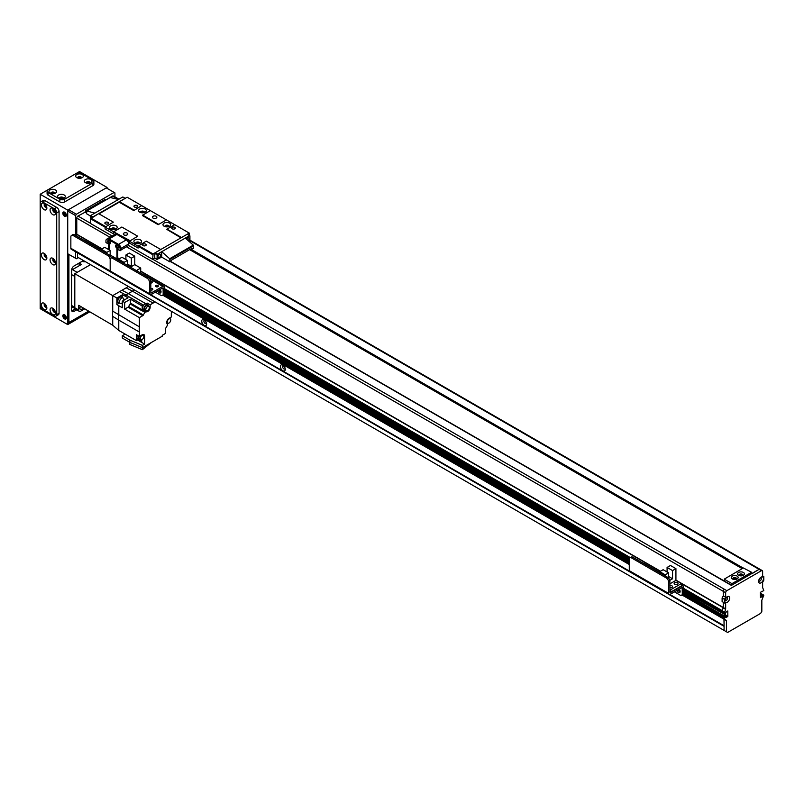 <?xml version="1.0" encoding="UTF-8"?>
<svg xmlns="http://www.w3.org/2000/svg" width="804" height="804" viewBox="0 0 804 804"><rect width="100%" height="100%" fill="white"/><g stroke="black" fill="none" stroke-linecap="round" stroke-linejoin="round"><path stroke-width="1.21" d="M284.767 367.327A1.367 0.794 60 0 1 284.335 366.584M206.115 321.922A1.367 0.794 60 0 1 205.683 321.178M77.556 253.059L77.556 257.139L724.082 630.406L724.082 626.326L77.697 252.979M739.811 575.744A1.367 0.794 180 0 1 741.961 575.584A1.367 0.794 180 0 1 742.172 575.744M733.519 579.382A1.367 0.794 180 0 1 735.67 579.222A1.367 0.794 180 0 1 735.881 579.382M739.117 575.393A1.95 1.126 -0 0 1 742.363 574.9A1.95 1.126 -0 0 1 742.866 575.393L741.459 574.599M68.511 209.693L106.269 187.895L114.138 192.437L76.38 214.236L68.511 209.693L67.727 211.05L75.596 215.593L76.38 214.236M75.596 215.593L75.596 235.482M75.596 251.763L75.596 258.275L67.727 253.742L67.727 211.05M78.35 257.602L76.38 258.737L75.596 258.275M114.922 196.869L114.922 192.89L114.138 192.437M85.817 212.578L85.817 210.507L104.691 199.613L105.947 199.874M85.817 210.96L86.601 211.412M732.343 584.769L732.343 583.413L731.55 583.413L731.55 585.232L724.474 581.141L724.314 579.101L743.348 567.976L751.217 572.056L751.217 573.875M732.343 583.413L751.217 572.508M736.575 579.031A1.95 1.126 -0 0 0 736.072 578.528A1.95 1.126 -0 0 0 732.816 579.031M724.474 579.322L731.55 583.413M742.745 575.584A1.95 1.126 -0 0 0 742.936 575.101A1.95 1.126 -0 0 0 742.363 574.307A1.95 1.126 -0 0 0 740.243 574.066A1.95 1.126 -0 0 0 739.047 575.101A1.95 1.126 -0 0 0 739.238 575.584M743.429 572.468A3.447 1.99 180 0 1 743.429 575.282A3.447 1.99 180 0 1 738.554 575.282A3.447 1.99 180 0 1 738.554 572.468A3.447 1.99 180 0 1 743.429 572.468M736.454 579.222A1.95 1.126 -0 0 0 736.645 578.729A1.95 1.126 -0 0 0 736.072 577.935A1.95 1.126 -0 0 0 733.951 577.694A1.95 1.126 -0 0 0 732.756 578.729A1.95 1.126 -0 0 0 732.946 579.222M737.137 576.096A3.447 1.99 180 0 1 737.137 578.91A3.447 1.99 180 0 1 732.263 578.91A3.447 1.99 180 0 1 732.263 576.096A3.447 1.99 180 0 1 737.137 576.096M204.799 320.163A1.95 1.126 -120 0 0 204.276 320.233A1.95 1.126 -120 0 0 203.874 321.128A1.95 1.126 -120 0 0 204.729 323.087A1.95 1.126 -120 0 0 206.226 323.61A1.95 1.126 -120 0 0 206.548 323.198M201.754 321.128A3.447 1.99 60 0 1 204.186 319.721A3.447 1.99 60 0 1 206.628 323.942A3.447 1.99 60 0 1 204.186 325.349A3.447 1.99 60 0 1 201.754 321.128M205.181 320.535A1.95 1.126 -120 0 0 206.417 322.675M283.45 365.569A1.95 1.126 -120 0 0 282.928 365.649A1.95 1.126 -120 0 0 282.526 366.534A1.95 1.126 -120 0 0 283.38 368.493A1.95 1.126 -120 0 0 284.877 369.016A1.95 1.126 -120 0 0 285.199 368.604M280.405 366.534A3.447 1.99 60 0 1 282.837 365.127A3.447 1.99 60 0 1 285.279 369.348A3.447 1.99 60 0 1 282.837 370.755A3.447 1.99 60 0 1 280.405 366.534M283.832 365.941A1.95 1.126 -120 0 0 285.068 368.091M150.619 294.787L629.351 571.182L150.619 294.787M669.722 594.488L724.082 625.864L669.722 594.488M724.585 619.351L724.726 617.552L725.982 616.909L726.283 617.472L727.851 616.286L727.791 610.96L724.474 613.311L725.65 608.879L725.65 603.613L724.474 602.94L724.474 599.302L725.65 597.261L725.65 592.719A1.668 0.965 -60 0 1 726.836 590.679L761.438 570.699A1.668 0.965 -60 0 1 762.272 570.609A1.668 0.965 -60 0 1 762.624 571.373L762.624 575.915L763.8 576.599L763.8 580.237L762.624 582.277L762.624 587.533L763.8 590.608L760.413 592.307L760.483 597.643L763.8 595.282L761.83 600.176L761.83 611.341L760.654 613.382L727.62 632.457L726.444 631.773L726.444 620.608L722.113 617.733L722.203 616.356L723.62 615.542L722.203 616.356L722.233 617.985L682.174 594.859L723.962 618.99L724.082 625.753L669.853 594.447M163.071 295.158L629.281 564.328M723.329 618.628L724.082 619.241L724.082 630.406L726.444 631.773M727.62 616.698L725.258 615.331L724.253 615.914L725.499 614.929L683.551 591.252M725.499 613.02L725.499 614.929L725.499 613.02M164.448 290.103L629.411 558.539L164.448 290.103M724.565 613.482L683.551 589.804L724.545 613.462M722.113 610.879L722.113 611.955L722.113 610.849L683.551 588.618M85.033 212.236L77.958 216.045A1.668 0.965 120 0 0 76.772 218.095L76.772 234.215L76.209 235.843M723.248 607.723L722.233 610.457L723.298 607.512L723.298 602.256L723.248 607.723L681.43 583.583M725.65 592.719L723.298 591.352L723.298 595.895L723.298 591.352A1.668 0.965 -60 0 1 724.474 589.312A1.668 0.965 120 0 0 723.298 591.352L126.479 246.788M731.479 585.342L759.076 569.332A1.668 0.965 -60 0 1 759.911 569.252A1.668 0.965 -60 0 1 759.921 569.252L189.915 240.165M86.601 212.959L85.365 212.316M726.042 598.317L725.409 598.699M92.621 217.572L93.013 216.889L90.651 215.522L90.259 216.206L92.229 217.341M123.062 197.271L125.303 198.377M125.022 198.407L93.013 216.889M90.54 220.909L90.259 216.206M90.651 215.522L122.67 197.04M110.218 197.503L118.459 199.472L94.862 213.1L86.721 210.98L86.601 213.774L90.329 215.924M113.344 222.135L105.093 227.17L113.344 222.135M137.725 236.205L129.474 241.25L137.725 236.205M128.68 245.521L120.901 250.014L120.901 248.466A3.337 1.93 -120 0 0 118.54 244.386A3.337 1.93 60 0 1 120.901 248.466L128.68 243.974L128.68 245.521L152.67 259.37L154.79 258.144M113.193 222.045L98.641 213.643L90.54 218.768L90.54 223.492L112.208 236.004M166.991 229.13L181.533 237.522L189.242 233.08L174.699 224.678L166.991 229.13L181.222 237.713M166.83 229.401L180.99 237.843M158.177 224.678L166.438 219.904L158.177 224.678L142.449 215.593L158.177 224.406M133.796 210.598L141.665 205.603L133.796 210.598L119.243 202.196L133.796 210.326M189.242 233.08L189.643 235.522M128.68 243.974A3.337 1.93 -120 0 0 126.328 239.883L118.54 244.386L109.103 238.939A3.337 1.93 -120 0 0 107.434 238.768A3.337 1.93 60 0 1 109.103 238.939L116.881 234.436L126.328 239.883M116.881 234.436A3.337 1.93 -120 0 0 115.213 234.276L106.641 239.22A3.337 1.93 60 0 1 108.309 239.391L109.103 238.939L118.54 244.386L117.756 244.838A3.337 1.93 60 0 1 120.108 248.928L120.901 248.466L120.901 250.285L120.108 250.737L120.108 248.928M152.67 259.37L153.061 253.963L160.77 249.511L146.227 241.11L138.117 246.245L152.67 254.647M138.117 246.245L138.117 248.064L129.474 243.069L129.474 241.25L138.117 246.245L138.117 248.064L129.474 243.069L129.474 241.25L113.736 232.165L113.736 233.984L105.093 228.989L105.093 227.17L129.866 240.567M90.54 218.768L105.093 227.17L105.093 228.989L113.736 233.984L113.736 232.165M119.243 201.925L127.112 197.201L141.665 205.603M123.967 234.889A2.221 1.286 180 0 1 123.313 233.984A2.221 1.286 180 0 1 125.535 232.698A2.221 1.286 180 0 1 127.766 233.984A2.221 1.286 180 0 1 126.389 235.17A2.221 1.286 180 0 1 123.967 234.889M153.061 218.095A2.221 1.286 180 0 1 152.418 217.18A2.221 1.286 180 0 1 154.639 215.894A2.221 1.286 180 0 1 156.86 217.18A2.221 1.286 180 0 1 155.494 218.366A2.221 1.286 180 0 1 153.061 218.095M141.162 212.688A1.367 0.794 180 0 1 141.082 212.417A1.367 0.794 180 0 1 142.449 211.623A1.367 0.794 180 0 1 143.815 212.417A1.367 0.794 180 0 1 143.735 212.688M136.449 243.562A1.367 0.794 180 0 1 136.358 243.29A1.367 0.794 180 0 1 137.725 242.506A1.367 0.794 180 0 1 139.092 243.29A1.367 0.794 180 0 1 139.012 243.562M112.057 229.492A1.367 0.794 180 0 1 111.977 229.22A1.367 0.794 180 0 1 113.344 228.426A1.367 0.794 180 0 1 114.711 229.22A1.367 0.794 180 0 1 114.63 229.492M165.544 226.768A1.367 0.794 180 0 1 165.463 226.497A1.367 0.794 180 0 1 166.83 225.703A1.367 0.794 180 0 1 168.197 226.497A1.367 0.794 180 0 1 168.116 226.768M134.489 207.02A1.799 1.045 180 0 1 133.956 206.286A1.799 1.045 180 0 1 135.765 205.241A1.799 1.045 180 0 1 137.564 206.286A1.799 1.045 180 0 1 136.449 207.251A1.799 1.045 180 0 1 134.489 207.02M143.142 245.622A1.799 1.045 180 0 1 142.609 244.878A1.799 1.045 180 0 1 144.418 243.843A1.799 1.045 180 0 1 146.217 244.878A1.799 1.045 180 0 1 145.102 245.843A1.799 1.045 180 0 1 143.142 245.622M105.384 223.824A1.799 1.045 180 0 1 104.862 223.09A1.799 1.045 180 0 1 106.661 222.045A1.799 1.045 180 0 1 108.46 223.09A1.799 1.045 180 0 1 107.354 224.045A1.799 1.045 180 0 1 105.384 223.824M172.237 228.818A1.799 1.045 180 0 1 171.714 228.085A1.799 1.045 180 0 1 173.513 227.04A1.799 1.045 180 0 1 175.322 228.085A1.799 1.045 180 0 1 174.207 229.039A1.799 1.045 180 0 1 172.237 228.818M137.574 236.115L121.836 227.04L114.138 231.492M166.046 219.683L150.318 210.598L142.449 215.321M119.404 201.653L133.956 210.055M142.609 215.05L158.338 224.135M90.932 218.095L105.485 226.497M138.519 245.562L153.061 253.963M115.123 229.361A1.889 1.095 0 0 0 115.233 228.989A1.889 1.095 0 0 0 114.067 227.984A1.889 1.095 0 0 0 112.007 228.215A1.889 1.095 0 0 0 111.454 228.989A1.889 1.095 0 0 0 111.575 229.361M110.63 225.834A3.839 2.211 180 0 1 116.057 225.834A3.839 2.211 180 0 1 116.057 228.969A3.839 2.211 180 0 1 110.63 228.969A3.839 2.211 180 0 1 110.63 225.834M115.223 229.1A1.889 1.095 0 0 0 113.977 228.185A1.889 1.095 0 0 0 112.007 228.447A1.889 1.095 0 0 0 111.465 229.1M144.228 212.568A1.889 1.095 0 0 0 144.338 212.186A1.889 1.095 0 0 0 143.172 211.181A1.889 1.095 0 0 0 141.112 211.412A1.889 1.095 0 0 0 140.559 212.186A1.889 1.095 0 0 0 140.67 212.568M139.735 209.03A3.839 2.211 180 0 1 145.162 209.03A3.839 2.211 180 0 1 145.162 212.166A3.839 2.211 180 0 1 139.735 212.166A3.839 2.211 180 0 1 139.735 209.03M144.328 212.306A1.889 1.095 0 0 0 143.082 211.382A1.889 1.095 0 0 0 141.112 211.643A1.889 1.095 0 0 0 140.569 212.306M168.609 226.638A1.889 1.095 0 0 0 168.719 226.266A1.889 1.095 0 0 0 167.554 225.261A1.889 1.095 0 0 0 165.493 225.492A1.889 1.095 0 0 0 164.941 226.266A1.889 1.095 0 0 0 165.051 226.638M164.117 223.11A3.839 2.211 180 0 1 169.543 223.11A3.839 2.211 180 0 1 169.543 226.246A3.839 2.211 180 0 1 164.117 226.246A3.839 2.211 180 0 1 164.117 223.11M168.709 226.376A1.889 1.095 0 0 0 167.463 225.462A1.889 1.095 0 0 0 165.493 225.723A1.889 1.095 0 0 0 164.951 226.376M139.504 243.441A1.889 1.095 0 0 0 139.615 243.069A1.889 1.095 0 0 0 138.449 242.054A1.889 1.095 0 0 0 136.389 242.295A1.889 1.095 0 0 0 135.836 243.069A1.889 1.095 0 0 0 135.956 243.441M135.012 239.914A3.839 2.211 180 0 1 140.439 239.914A3.839 2.211 180 0 1 140.439 243.039A3.839 2.211 180 0 1 135.012 243.039A3.839 2.211 180 0 1 135.012 239.914M139.605 243.18A1.889 1.095 0 0 0 138.358 242.265A1.889 1.095 0 0 0 136.389 242.527A1.889 1.095 0 0 0 135.846 243.18M119.243 202.196L99.033 213.864M150.318 210.598L142.057 205.834M174.699 224.678L166.438 219.904M186.598 239.22A1.889 1.095 -60 0 1 188.618 237.883A1.889 1.095 -60 0 1 189.01 238.748A1.889 1.095 -60 0 1 188.206 240.637M160.7 255.099A1.889 1.095 -60 0 1 159.865 256.999A1.889 1.095 -60 0 1 158.408 257.511A1.889 1.095 -60 0 1 158.408 255.33A1.889 1.095 -60 0 1 160.308 254.235A1.889 1.095 -60 0 1 160.7 255.099M187.553 234.507L189.915 235.873L189.915 240.406L189.03 241.371M154.76 257.983L154.76 253.441L157.112 254.808L157.112 259.35L155.152 258.215M157.112 254.808L157.514 254.124L155.152 252.757L154.76 253.441M155.152 252.757L187.161 234.276M161.715 257.139L169.976 261.913L169.684 258.757L193.282 245.14L185.312 238.074L161.715 251.692L161.715 257.139L157.112 259.35M189.523 235.642L157.514 254.124M193.282 245.14L193.573 248.285L191.995 248.285L171.553 260.094L169.976 261.913M169.684 258.757L161.715 251.692M144.911 312.344L142.006 310.666L143.102 310.032L146.016 311.711L144.911 312.344A22.522 13.005 -60 0 0 143.363 315.017A1.116 0.643 120 0 1 142.77 315.671L139.383 317.63L139.383 326.846L112.721 311.178A22.472 12.975 120 0 0 112.721 316.364L112.721 325.218L78.742 305.329L78.742 310.042A2.784 1.608 -60 0 0 79.315 311.319A2.784 1.608 -60 0 0 80.701 311.178L84.752 308.847M80.511 306.364A2.502 1.447 120 0 0 79.908 308.254A2.502 1.447 120 0 0 80.43 309.399A2.502 1.447 120 0 0 83.003 307.821M71.656 270.244A3.337 1.93 -60 0 1 72.45 269.631L77.164 272.355L90.54 264.637L74.802 273.722L74.802 307.781A2.784 1.608 120 0 0 75.385 309.048L79.315 311.319M142.006 310.666A22.522 13.005 120 0 0 141.946 310.756A1.116 0.643 120 0 0 142.207 309.922L142.207 306.002L143.584 305.218L125.886 294.998L128.308 293.601L122.017 290.244L126.218 287.812L132.489 291.179L128.308 293.601L146.006 303.822L147.232 303.108L150.137 304.786L150.137 307.299A3.447 1.99 120 0 1 148.66 310.746A3.447 1.99 120 0 1 146.016 311.711M74.802 273.722L112.721 295.611L122.017 290.244M134.348 289.932A22.844 13.186 120 0 0 132.489 291.179L153.102 303.078L150.137 304.786M153.102 303.078A22.803 13.165 -60 0 1 154.961 301.832M128.288 286.435L126.218 287.812M112.721 311.178L112.721 295.611L116.881 298.013L122.55 294.736L124.519 295.792L125.886 294.998L119.595 291.641M143.584 305.218A3.517 2.03 -60 0 1 146.006 303.822M147.232 304.585L147.232 303.108M147.876 304.957L146.459 304.133A3.337 1.93 120 0 0 143.886 305.028A3.337 1.93 120 0 0 142.429 308.384A3.337 1.93 120 0 0 143.122 309.912L144.539 310.736A3.337 1.93 -60 0 1 143.846 309.208A3.337 1.93 -60 0 1 145.303 305.852A3.337 1.93 -60 0 1 147.876 304.957A3.337 1.93 -60 0 1 148.559 306.314M142.207 306.002L130.419 299.199L130.419 303.108A1.116 0.643 -60 0 1 130.147 303.952A22.522 13.005 120 0 0 128.66 306.525A1.116 0.643 -60 0 1 128.067 307.178L124.67 309.138L139.383 317.63M130.419 299.199L124.67 302.505L124.67 309.138M124.67 302.505L122.308 301.148L122.308 307.771L118.771 305.731L118.771 314.947A22.803 13.155 120 0 0 118.771 320.133L139.383 332.032A22.803 13.165 -60 0 1 139.383 326.846M139.383 332.032L139.383 336.434L142.207 334.796A3.447 1.99 120 0 1 143.926 334.625A3.447 1.99 120 0 1 144.64 336.203L144.64 344.112L142.439 345.378L142.439 347.65L162.267 336.203L162.267 335.298L165.574 333.389L165.574 328.836A1.116 0.643 120 0 1 165.835 327.992A22.522 13.005 -60 0 0 167.383 325.318L167.383 324.052A3.447 1.99 120 0 1 166.9 321.278A3.447 1.99 120 0 1 169.141 318.263L171.312 317.017L171.312 313.59A22.803 13.165 -60 0 0 171.463 311.359M118.771 305.731L116.881 304.555L119.434 303.078M116.881 298.013L116.881 304.555M112.721 316.364L118.771 320.133L118.771 330.434L136.469 340.655L136.469 334.745L139.383 336.434M112.721 325.218L118.771 330.434M125.062 334.162L124.037 333.57M137.564 340.022L144.64 344.112M138.579 339.429L141.735 341.258L141.735 339.72M141.735 341.258A5.115 2.955 120 0 0 141.444 339.791M136.469 340.655L138.63 339.399M137.444 335.308A3.337 1.93 120 0 0 136.931 337.298A3.337 1.93 120 0 0 137.625 338.826L139.042 339.64A3.337 1.93 -60 0 1 138.348 338.112A3.337 1.93 -60 0 1 138.861 336.132M142.921 334.514A3.337 1.93 -60 0 1 143.062 335.218M140.559 339.559A3.337 1.93 -60 0 1 139.042 339.64M139.283 336.373A2.502 1.447 120 0 0 138.941 337.77A2.502 1.447 120 0 0 139.464 338.916L140.8 339.69A2.502 1.447 -60 0 1 140.278 338.544A2.502 1.447 -60 0 1 141.373 336.022A2.502 1.447 -60 0 1 143.303 335.358A2.502 1.447 -60 0 1 143.303 338.243A2.502 1.447 -60 0 1 140.8 339.69M142.439 345.378L129.846 340.102L129.846 342.373L142.439 347.65M125.143 334.112L122.308 335.75L129.846 340.102M129.846 342.373L122.308 338.022L122.308 335.75M142.378 347.629L142.378 349.68L129.776 344.403L129.776 342.333M142.378 349.68L151.574 342.373M169.805 317.881A3.337 1.93 -60 0 1 169.996 318.696M167.493 323.027A3.337 1.93 -60 0 1 166.81 323.248M167.212 322.012A2.502 1.447 -60 0 1 168.307 319.5A2.502 1.447 -60 0 1 170.237 318.826A2.502 1.447 -60 0 1 170.237 321.711A2.502 1.447 -60 0 1 167.734 323.158A2.502 1.447 -60 0 1 167.212 322.012M124.519 295.792L128.057 297.832L122.308 301.148M122.55 297.691L122.55 294.736M121.374 296.867A3.276 1.899 120 0 0 121.123 296.666A3.276 1.899 120 0 0 118.59 297.55A3.276 1.899 120 0 0 117.163 300.847A3.276 1.899 120 0 0 117.836 302.354A3.276 1.899 120 0 0 118.138 302.475M118.992 302.827A3.276 1.899 -60 0 1 118.389 302.676A3.276 1.899 -60 0 1 117.716 301.168A3.276 1.899 -60 0 1 119.143 297.862A3.276 1.899 -60 0 1 121.675 296.988A3.276 1.899 -60 0 1 122.107 297.43M123.163 298.043L121.585 297.128A3.115 1.799 120 0 0 119.193 297.962A3.115 1.799 120 0 0 117.826 301.098A3.115 1.799 120 0 0 118.479 302.525L120.047 303.44A3.115 1.799 -60 0 1 119.404 302.013A3.115 1.799 -60 0 1 120.761 298.877A3.115 1.799 -60 0 1 123.163 298.043A3.115 1.799 -60 0 1 123.695 300.354M122.308 302.736A3.115 1.799 -60 0 1 120.047 303.44M146.057 310.645A3.337 1.93 -60 0 1 144.539 310.736M148.8 306.445L147.454 305.681A2.502 1.447 120 0 0 145.534 306.344A2.502 1.447 120 0 0 144.439 308.867A2.502 1.447 120 0 0 144.951 310.012L146.288 310.786A2.502 1.447 -60 0 1 145.775 309.64A2.502 1.447 -60 0 1 146.871 307.118A2.502 1.447 -60 0 1 148.8 306.445A2.502 1.447 -60 0 1 148.8 309.339A2.502 1.447 -60 0 1 146.288 310.786M85.214 261.561A1.367 0.794 180 0 1 83.727 261.732A1.367 0.794 180 0 1 82.882 261.009A1.367 0.794 180 0 1 82.892 260.878M72.45 269.631L81.495 264.405L79.234 263.109M71.656 274.626L74.802 276.445L74.802 307.319L71.656 305.51M66.35 317.821A1.799 1.045 60 0 1 65.757 317.65A1.799 1.045 60 0 1 64.632 314.846M66.35 215.201A1.799 1.045 60 0 1 65.757 215.02A1.799 1.045 60 0 1 64.632 212.216M88.661 311.128L69.697 322.082L68.511 321.399M68.913 321.63L68.913 254.416M76.742 309.831L74.018 311.409A3.337 1.93 120 0 1 72.35 311.57A3.337 1.93 120 0 1 71.656 310.042L71.656 270.084A3.337 1.93 120 0 1 74.018 266.003L83.455 260.546M79.264 262.968A3.337 1.93 120 0 0 79.134 263.953L79.134 265.772M75.204 308.907L72.45 310.505A3.337 1.93 120 0 1 71.767 310.776M63.787 211.944A2.502 1.447 -120 0 0 64.119 214.497A2.502 1.447 -120 0 0 66.159 216.065M64.581 212.186A2.502 1.447 60 0 1 66.219 214.397A2.502 1.447 60 0 1 65.838 216.397A2.502 1.447 60 0 1 63.335 214.949A2.502 1.447 60 0 1 63.335 212.065A2.502 1.447 60 0 1 64.581 212.186M63.787 314.575A2.502 1.447 -120 0 0 64.119 317.128A2.502 1.447 -120 0 0 66.159 318.685M64.581 314.816A2.502 1.447 60 0 1 66.219 317.017A2.502 1.447 60 0 1 65.838 319.027A2.502 1.447 60 0 1 63.335 317.58A2.502 1.447 60 0 1 63.335 314.696A2.502 1.447 60 0 1 64.581 314.816M87.244 183.232A1.367 0.794 180 0 1 89.113 183.232M60.501 198.668A1.367 0.794 180 0 1 62.37 198.668M51.848 193.674A1.367 0.794 180 0 1 53.717 193.674M78.591 178.237A1.367 0.794 180 0 1 80.46 178.237M46.461 256.195A1.367 0.794 60 0 1 45.526 254.577M55.114 311.148A1.367 0.794 60 0 1 54.18 309.52M55.114 211.241A1.367 0.794 60 0 1 54.18 209.623M55.114 261.189A1.367 0.794 60 0 1 54.18 259.571M46.461 206.246A1.367 0.794 60 0 1 45.526 204.628M46.461 306.153A1.367 0.794 60 0 1 45.526 304.525M89.043 311.359L68.511 323.218L68.511 254.195M89.827 311.821L67.727 324.575L67.727 210.145L107.053 187.443L79.526 171.543L76.39 173.352A3.337 1.93 180 0 1 81.103 173.362L92.892 180.176A3.337 1.93 180 0 1 93.877 181.533A3.337 1.93 180 0 1 92.892 182.9L64.581 199.251A3.337 1.93 180 0 1 59.868 199.251L48.069 192.437A3.337 1.93 180 0 1 47.084 191.071A3.337 1.93 180 0 1 48.069 189.714L76.38 173.362M67.727 210.145L40.2 194.256L48.049 189.714M67.727 324.575L40.2 308.686L40.2 194.256M107.053 187.443L107.053 188.347M152.006 290.013A1.367 0.794 -0 0 0 150.941 290.013M150.77 288.606A1.367 0.794 180 0 1 152.147 288.596A1.367 0.794 180 0 1 152.84 289.279A1.367 0.794 180 0 1 152.147 289.973A1.367 0.794 180 0 1 150.77 289.963M157.514 286.827A1.367 0.794 -0 0 0 156.448 286.827M156.016 286.666A1.367 0.794 180 0 1 155.614 286.103A1.367 0.794 180 0 1 156.981 285.309A1.367 0.794 180 0 1 158.348 286.103A1.367 0.794 180 0 1 157.504 286.837A1.367 0.794 180 0 1 156.016 286.666M151.614 282.968A1.367 0.794 -0 0 0 150.77 282.928M150.76 281.48A1.367 0.794 180 0 1 152.448 282.244A1.367 0.794 180 0 1 150.77 283.008M162.498 295.49L163.755 294.756A3.337 1.93 -120 0 0 164.448 293.229L164.448 287.329A2.332 1.347 120 0 0 163.966 286.264A2.332 1.347 120 0 0 162.8 286.375L150.861 293.169L150.77 281.611A3.337 1.93 -120 0 0 148.408 277.521L147.152 278.244A3.337 1.93 60 0 1 149.504 282.335L149.504 293.691A2.221 1.286 120 0 0 149.966 294.706A2.221 1.286 120 0 0 151.082 294.596L163.081 287.802L163.192 293.962A3.337 1.93 60 0 1 162.498 295.49A3.337 1.93 60 0 1 160.83 295.319L155.323 292.143M158.941 290.063A2.502 1.447 -120 0 0 160.971 292.294M70.852 248.275L110.178 270.978L110.178 259.632L110.178 270.978A2.221 1.286 120 0 0 110.64 272.003L71.315 249.3A2.221 1.286 120 0 1 70.852 248.275L70.852 236.929A3.337 1.93 60 0 1 71.546 235.401A3.337 1.93 60 0 1 73.214 235.562L107.816 255.541A3.337 1.93 60 0 1 110.178 259.632A3.337 1.93 60 0 1 110.872 258.104A3.337 1.93 60 0 1 112.54 258.265L147.152 278.244M112.54 258.265L113.796 257.541A3.337 1.93 -120 0 0 112.128 257.38L110.872 258.104M113.796 257.541L148.408 277.521M160.056 289.41A2.502 1.447 60 0 1 160.509 292.947A2.502 1.447 60 0 1 157.674 290.787M124.067 262.375L127.444 260.426L121.977 257.27L118.6 259.22L124.067 262.375L124.067 263.471M118.6 259.22L118.6 260.315M130.198 267.008L131.374 266.325L131.374 258.154L134.76 256.205L129.293 253.049L125.906 254.999L125.906 259.541M134.76 256.205L134.76 264.647L140.7 268.074L136.368 270.576M140.7 272.516L140.7 268.074M130.429 267.149L134.76 264.647M143.564 274.727L138.459 271.772M127.444 265.421L127.444 260.426M131.374 258.154L125.906 254.999M131.374 266.325L127.444 264.054M108.51 240.868A1.95 1.126 60 0 1 108.6 240.346A1.95 1.126 -120 0 0 108.51 240.868A1.95 1.126 -120 0 0 110.379 243.431A1.95 1.126 60 0 1 108.51 240.868M116.379 245.401A1.95 1.126 60 0 1 116.469 244.888A1.95 1.126 -120 0 0 116.379 245.401A1.95 1.126 -120 0 0 118.248 247.974A1.95 1.126 60 0 1 116.379 245.401M117.756 244.838L108.309 239.391M117.756 249.381L117.756 258.456L116.962 258.918L116.962 248.928L120.108 250.737M109.103 249.833L109.103 244.386L105.957 242.567L105.957 240.748A3.337 1.93 60 0 1 106.641 239.22M107.726 241.321A1.95 1.126 60 0 1 108.128 240.426A1.95 1.126 60 0 1 110.068 241.552A1.95 1.126 60 0 1 110.068 243.803A1.95 1.126 60 0 1 108.57 243.28A1.95 1.126 60 0 1 107.726 241.321M115.585 245.863A1.95 1.126 60 0 1 115.987 244.969A1.95 1.126 60 0 1 117.937 246.094A1.95 1.126 60 0 1 117.937 248.335A1.95 1.126 60 0 1 116.439 247.823A1.95 1.126 60 0 1 115.585 245.863M110.178 254.999L116.962 258.918M73.214 235.562L74.47 234.838A3.337 1.93 -120 0 0 72.802 234.667L71.546 235.401M74.47 234.838L109.083 254.818L107.816 255.541M111.294 257.863A3.337 1.93 -120 0 0 109.083 254.818M149.504 293.691L110.178 270.978A2.221 1.286 120 0 0 110.64 272.003A2.221 1.286 120 0 0 111.756 271.893M99.183 248.858L85.314 240.848A2.332 1.347 120 0 0 84.721 240.758M117.927 259.923A1.95 1.126 180 0 1 118.6 260.054M119.143 258.908L117.756 258.094M110.178 255.762L110.178 250.456L104.711 247.3L101.334 249.25L106.801 252.406L106.801 253.501M101.334 249.25L101.334 250.345M109.103 245.29L109.103 244.768M98.972 248.979L100.239 248.255L101.656 249.069M108.651 249.572L108.651 245.029M113.324 256.818L112.62 257.23M106.801 252.406L110.178 250.456M681.601 595.191L682.867 594.468A3.337 1.93 -120 0 0 683.551 592.94L683.551 587.031A2.332 1.347 120 0 0 683.068 585.965A2.332 1.347 120 0 0 681.903 586.076L669.963 592.87L669.873 581.312A3.337 1.93 -120 0 0 667.511 577.222L666.255 577.945A3.337 1.93 60 0 1 668.606 582.036L668.606 593.392A2.221 1.286 120 0 0 669.069 594.407A2.221 1.286 120 0 0 670.184 594.297L682.184 587.503L682.294 593.664A3.337 1.93 60 0 1 681.601 595.191A3.337 1.93 60 0 1 679.933 595.02L674.435 591.844M678.043 589.764A2.502 1.447 -120 0 0 680.073 591.995M669.069 594.407L629.743 571.704A2.221 1.286 120 0 1 629.281 570.689L629.281 559.333A3.337 1.93 60 0 1 629.974 557.805A3.337 1.93 60 0 1 631.642 557.966L666.255 577.945M631.642 557.966L632.899 557.242A3.337 1.93 -120 0 0 631.23 557.082L629.974 557.805M632.899 557.242L667.511 577.222M679.159 589.121A2.502 1.447 60 0 1 679.611 592.649A2.502 1.447 60 0 1 676.787 590.488M657.612 571.262L643.743 563.262A2.332 1.347 120 0 0 643.15 563.162M669.873 585.573A1.95 1.126 180 0 1 672.526 586.619A1.95 1.126 180 0 1 669.873 587.674M674.707 584.237A1.95 1.126 180 0 1 674.134 583.443A1.95 1.126 180 0 1 676.084 582.317A1.95 1.126 180 0 1 678.033 583.443A1.95 1.126 180 0 1 676.827 584.488A1.95 1.126 180 0 1 674.707 584.237M669.873 591.573L670.737 592.076L681.43 585.895L681.43 583.533L675.923 580.357L669.873 583.855M675.923 568.639L670.456 565.483L667.079 567.433L672.546 570.589L675.923 568.639L675.923 580.357M670.737 592.076L670.737 589.714L669.873 589.211M668.606 578.176L668.606 572.86L663.149 569.704L659.762 571.664L665.23 574.82L665.23 575.905M659.762 571.664L659.762 572.749M681.43 583.533L670.737 589.714M657.401 571.393L658.667 570.659L660.084 571.473M667.079 571.976L667.079 567.433M672.546 570.589L672.546 578.769L669.752 580.377M665.23 574.82L668.606 572.86M668.606 576.498L672.546 578.769M731.469 585.272L170.679 261.501M731.55 585.232L170.76 261.461M86.601 212.869L85.425 212.186M742.172 568.649L189.643 249.652M54.561 193.493A1.889 1.095 -0 0 0 54.672 193.121A1.889 1.095 -0 0 0 54.119 192.347A1.889 1.095 -0 0 0 52.059 192.106A1.889 1.095 -0 0 0 50.893 193.121A1.889 1.095 -0 0 0 51.004 193.493M55.496 189.965A3.839 2.211 180 0 1 55.496 193.091A3.839 2.211 180 0 1 50.069 193.091A3.839 2.211 180 0 1 50.069 189.965A3.839 2.211 180 0 1 55.496 189.965M54.26 193.573A1.889 1.095 -0 0 0 54.119 193.483A1.889 1.095 -0 0 0 51.305 193.573M89.958 183.051A1.889 1.095 -0 0 0 90.068 182.669A1.889 1.095 -0 0 0 89.515 181.905A1.889 1.095 -0 0 0 87.455 181.664A1.889 1.095 -0 0 0 86.289 182.669A1.889 1.095 -0 0 0 86.4 183.051M90.892 179.513A3.839 2.211 180 0 1 90.892 182.649A3.839 2.211 180 0 1 85.465 182.649A3.839 2.211 180 0 1 85.465 179.513A3.839 2.211 180 0 1 90.892 179.513M89.656 183.131A1.889 1.095 -0 0 0 89.515 183.031A1.889 1.095 -0 0 0 86.701 183.131M63.214 198.487A1.889 1.095 -0 0 0 63.325 198.116A1.889 1.095 -0 0 0 62.772 197.342A1.889 1.095 -0 0 0 60.712 197.101A1.889 1.095 -0 0 0 59.546 198.116A1.889 1.095 -0 0 0 59.657 198.487M64.149 194.96A3.839 2.211 180 0 1 64.149 198.085A3.839 2.211 180 0 1 58.722 198.085A3.839 2.211 180 0 1 58.722 194.96A3.839 2.211 180 0 1 64.149 194.96M62.913 198.568A1.889 1.095 -0 0 0 62.772 198.477A1.889 1.095 -0 0 0 59.958 198.568M81.304 178.056A1.889 1.095 -0 0 0 81.415 177.674A1.889 1.095 -0 0 0 80.862 176.91A1.889 1.095 -0 0 0 78.802 176.669A1.889 1.095 -0 0 0 77.636 177.674A1.889 1.095 -0 0 0 77.747 178.056M82.239 174.518A3.839 2.211 180 0 1 82.239 177.654A3.839 2.211 180 0 1 76.812 177.654A3.839 2.211 180 0 1 76.812 174.518A3.839 2.211 180 0 1 82.239 174.518M81.003 178.136A1.889 1.095 -0 0 0 80.862 178.036A1.889 1.095 -0 0 0 78.048 178.136M93.877 181.533L93.877 184.257A3.337 1.93 180 0 1 92.892 185.623L64.581 201.975A3.337 1.93 180 0 1 59.868 201.975L48.069 195.161A3.337 1.93 180 0 1 47.084 193.794L47.084 191.071M53.597 208.99A1.889 1.095 -120 0 0 53.215 209.07A1.889 1.095 -120 0 0 52.923 210.588A1.889 1.095 -120 0 0 54.159 212.256A1.889 1.095 -120 0 0 55.104 212.346A1.889 1.095 -120 0 0 55.375 212.065M52.783 214.638A3.839 2.211 60 0 1 50.069 209.944A3.839 2.211 60 0 1 52.783 208.377A3.839 2.211 60 0 1 55.496 213.07A3.839 2.211 60 0 1 52.783 214.638M53.818 209.201A1.889 1.095 -120 0 0 55.144 211.693A1.889 1.095 -120 0 0 55.295 211.764M53.597 308.887A1.889 1.095 -120 0 0 53.215 308.977A1.889 1.095 -120 0 0 52.923 310.495A1.889 1.095 -120 0 0 54.159 312.163A1.889 1.095 -120 0 0 55.104 312.253A1.889 1.095 -120 0 0 55.375 311.962M52.783 314.545A3.839 2.211 60 0 1 50.069 309.841A3.839 2.211 60 0 1 52.783 308.274A3.839 2.211 60 0 1 55.496 312.977A3.839 2.211 60 0 1 52.783 314.545M53.818 309.108A1.889 1.095 -120 0 0 55.144 311.59A1.889 1.095 -120 0 0 55.295 311.671M53.597 258.938A1.889 1.095 -120 0 0 53.215 259.029A1.889 1.095 -120 0 0 52.923 260.546A1.889 1.095 -120 0 0 54.159 262.204A1.889 1.095 -120 0 0 55.104 262.305A1.889 1.095 -120 0 0 55.375 262.014M52.783 264.596A3.839 2.211 60 0 1 50.069 259.893A3.839 2.211 60 0 1 52.783 258.325A3.839 2.211 60 0 1 55.496 263.029A3.839 2.211 60 0 1 52.783 264.596M53.818 259.159A1.889 1.095 -120 0 0 55.144 261.642A1.889 1.095 -120 0 0 55.295 261.712M44.944 303.892A1.889 1.095 -120 0 0 44.562 303.982A1.889 1.095 -120 0 0 44.27 305.5A1.889 1.095 -120 0 0 45.506 307.168A1.889 1.095 -120 0 0 46.451 307.259A1.889 1.095 -120 0 0 46.722 306.967M44.13 309.55A3.839 2.211 60 0 1 41.416 304.847A3.839 2.211 60 0 1 44.13 303.279A3.839 2.211 60 0 1 46.843 307.982A3.839 2.211 60 0 1 44.13 309.55M45.165 304.113A1.889 1.095 -120 0 0 46.491 306.595A1.889 1.095 -120 0 0 46.642 306.676M44.944 203.995A1.889 1.095 -120 0 0 44.562 204.075A1.889 1.095 -120 0 0 44.27 205.593A1.889 1.095 -120 0 0 45.506 207.261A1.889 1.095 -120 0 0 46.451 207.352A1.889 1.095 -120 0 0 46.722 207.07M44.13 209.643A3.839 2.211 60 0 1 41.416 204.95A3.839 2.211 60 0 1 44.13 203.382A3.839 2.211 60 0 1 46.843 208.075A3.839 2.211 60 0 1 44.13 209.643M45.165 204.206A1.889 1.095 -120 0 0 46.491 206.698A1.889 1.095 -120 0 0 46.642 206.769M44.944 253.943A1.889 1.095 -120 0 0 44.562 254.034A1.889 1.095 -120 0 0 44.27 255.541A1.889 1.095 -120 0 0 45.506 257.21A1.889 1.095 -120 0 0 46.451 257.31A1.889 1.095 -120 0 0 46.722 257.019M44.13 259.602A3.839 2.211 60 0 1 41.416 254.898A3.839 2.211 60 0 1 44.13 253.33A3.839 2.211 60 0 1 46.843 258.034A3.839 2.211 60 0 1 44.13 259.602M45.165 254.164A1.889 1.095 -120 0 0 46.491 256.647A1.889 1.095 -120 0 0 46.642 256.717M56.029 316.113L58.38 314.756A3.337 1.93 -120 0 0 59.074 313.228L59.074 211.502A3.337 1.93 -120 0 0 56.712 207.422L44.923 200.608A3.337 1.93 -120 0 0 43.255 200.447L40.893 201.804A3.337 1.93 -120 0 0 40.2 203.332L40.2 305.048A3.337 1.93 -120 0 0 42.562 309.138L54.36 315.952A3.337 1.93 -120 0 0 56.029 316.113A3.337 1.93 -120 0 0 56.712 314.585L56.712 212.869A3.337 1.93 -120 0 0 54.36 208.779L42.562 201.975A3.337 1.93 -120 0 0 40.893 201.804M761.368 593.774L760.413 593.221M763.549 595.141L761.187 593.774L760.413 594.216L761.348 593.754L763.71 595.121L760.413 593.332M110.369 197.332L112.56 196.065A1.668 0.965 -60 0 1 113.394 195.985L118.952 199.191M752.001 573.694L759.076 569.332A1.668 0.965 -60 0 1 759.911 569.252L762.272 570.609M758.685 580.669A1.95 1.126 120 0 0 759.016 581.081A1.95 1.126 120 0 0 760.956 579.955A1.95 1.126 120 0 0 760.956 577.704A1.95 1.126 120 0 0 760.443 577.634M758.604 581.413A3.447 1.99 -60 0 1 761.046 577.192A3.447 1.99 -60 0 1 763.488 578.599A3.447 1.99 -60 0 1 761.046 582.82A3.447 1.99 -60 0 1 758.604 581.413M758.815 580.146A1.95 1.126 120 0 0 760.061 578.006M724.866 600.196A1.95 1.126 120 0 0 725.188 600.608A1.95 1.126 120 0 0 727.138 599.482A1.95 1.126 120 0 0 727.138 597.231A1.95 1.126 120 0 0 726.615 597.151M724.786 600.94A3.447 1.99 -60 0 1 727.228 596.719A3.447 1.99 -60 0 1 729.66 598.126A3.447 1.99 -60 0 1 727.228 602.347A3.447 1.99 -60 0 1 724.786 600.94M724.997 599.673A1.95 1.126 120 0 0 726.233 597.533M725.65 597.261L723.298 595.895L722.113 597.945L724.474 599.302M724.474 602.94L722.113 601.573L722.113 597.945M725.65 603.613L723.298 602.256M725.54 609.271L723.178 607.904M724.585 611.824L722.113 610.849L724.474 612.206M683.551 592.417L723.69 615.693M726.324 620.356L723.962 618.99L726.324 620.356M150.75 294.746L629.321 571.051M162.91 295.249L629.281 564.519M682.013 594.96L726.444 620.608M682.174 594.859L722.233 617.985M163.232 295.068L629.281 564.137M682.335 594.769L724.474 619.1M164.096 294.465L629.281 563.031M683.209 594.166L724.474 617.985M164.227 294.264L629.281 562.76M683.33 593.965L724.545 617.753M160.257 291.922L160.78 292.224M164.247 294.224L629.281 562.72M679.36 591.633L679.882 591.925M683.35 593.925L724.565 617.723M159.604 291.279L161.011 292.083M164.338 294.003L629.281 562.448M678.707 590.98L680.114 591.794M683.44 593.714L724.726 617.552M159.303 289.852L160.82 290.726M164.448 292.827L629.281 561.192M678.405 589.553L679.933 590.437M683.551 592.528L725.811 616.919M164.448 291.55L629.281 559.926M164.448 291.008L629.281 559.373M683.551 590.709L727.851 616.286M164.448 289.983L629.442 558.448M683.551 589.694L724.474 613.311M164.448 288.917L630.075 557.745M164.448 288.646L630.316 557.604M683.551 588.347L722.153 610.628M76.722 234.456L101.847 248.959M140.7 271.39L660.275 571.363M76.772 234.215L102.078 248.828M117.756 257.873L119.344 258.787M140.7 271.119L660.506 571.232M675.923 580.126L723.298 607.482M76.772 218.095L110.007 237.28M77.958 216.045L90.54 223.311M152.83 259.28L726.836 590.679M84.792 212.095L86.601 213.14M170.528 261.591L731.318 585.362M110.49 197.342L86.892 210.96M169.976 259.37L193.573 245.743M141.946 310.756L130.147 303.952M143.363 315.017L128.66 306.525M142.207 309.922L130.419 303.108M142.77 315.671L128.067 307.178M144.64 336.203L143.554 335.58M74.802 307.781L78.742 310.042M121.454 303.359L122.308 303.862M124.66 299.791L123.806 299.289M149.041 306.666L150.137 307.299M74.018 311.409L72.45 310.505M164.448 293.229L163.192 293.962M149.504 282.335L150.77 281.611M149.825 278.887L162.8 286.375M683.551 592.94L682.294 593.664M629.281 570.689L668.606 593.392M668.606 582.036L669.873 581.312M92.892 182.9L92.892 185.623M48.069 192.437L48.069 195.161M59.868 199.251L59.868 201.975M64.581 199.251L64.581 201.975M44.923 200.608L42.562 201.975M56.712 207.422L54.36 208.779M59.074 211.502L56.712 212.869M59.074 313.228L56.712 314.585M761.438 570.699L189.855 240.687M118.459 199.472L112.56 196.065M752.242 573.282L751.378 572.79M743.197 568.066L190.659 249.059M742.725 568.338L190.186 249.33M742.253 568.609L189.714 249.602M725.65 608.879L723.298 607.512M762.463 595.764L760.413 594.578M762.222 596.166L760.413 595.131M762.222 596.447L760.413 595.402M761.991 596.849L760.413 595.945M85.656 210.738L85.656 212.326M751.378 573.785L751.378 572.287M724.314 579.101L724.314 580.91M159.393 289.792L160.77 290.586M164.448 292.716L629.281 561.081M678.506 589.493L679.872 590.287M84.963 212.085L86.601 213.03M170.629 261.541L731.419 585.302M125.193 198.317L122.942 197.02M110.319 197.352L86.721 210.98M187.443 234.255L189.794 235.612M154.87 258.235L157.232 259.602M192.508 248.768L191.834 248.386M142.268 334.765L143.303 335.358M166.699 322.565L167.734 323.158M169.202 318.233L170.237 318.826M117.836 302.354L118.389 302.676M121.123 296.666L121.675 296.988M74.943 308.535L71.656 306.636M110.64 272.003L149.966 294.706M143.785 274.606L163.966 286.264M681.43 585.021L683.068 585.965M725.982 616.909L723.62 615.542M763.71 595.121L761.348 593.754M762.292 591.694L761.659 591.322"/></g></svg>
